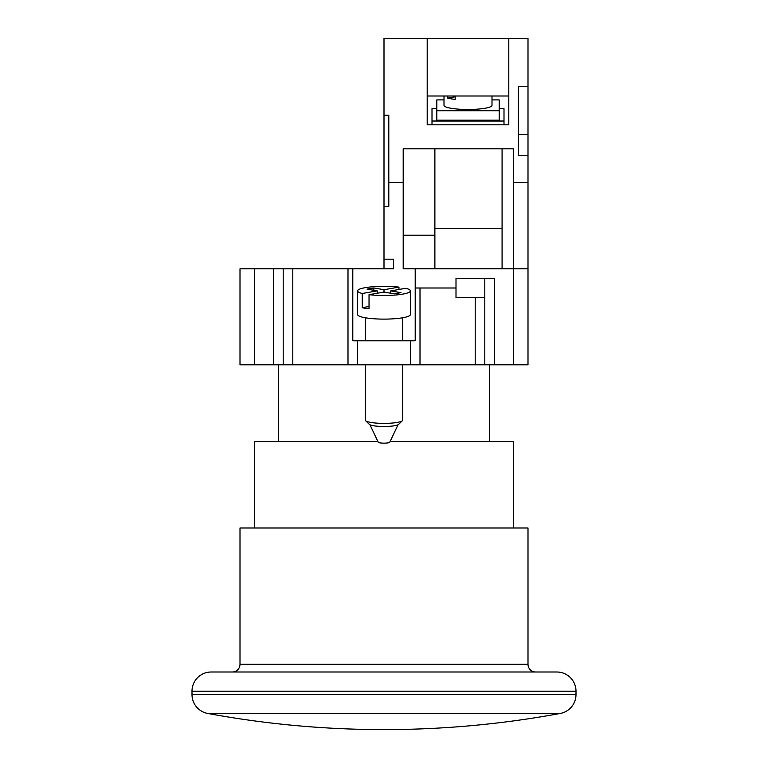 <?xml version="1.0" encoding="UTF-8"?>
<svg xmlns="http://www.w3.org/2000/svg" width="768" height="768" viewBox="0 0 768 768"><rect width="100%" height="100%" fill="white"/><g stroke="black" fill="none" stroke-linecap="round" stroke-linejoin="round"><path stroke-width="1.15" d="M402.422 420.701L398.65 424.368A14.88 2.582 180 0 1 394.522 425.741A14.88 2.582 180 0 1 379.546 426.374A14.88 2.582 180 0 1 369.35 424.368L365.578 420.701A18.72 3.254 -0 0 0 378.394 423.235A18.72 3.254 -0 0 0 397.238 422.429A18.72 3.254 -0 0 0 402.422 420.701A18.72 3.254 -0 0 0 402.72 420.134L402.72 364.8M398.966 289.469L398.966 287.117A26.4 4.589 0 0 0 365.328 287.654A26.4 4.589 0 0 0 357.6 290.89L357.6 314.525A26.4 4.589 0 0 0 373.901 318.768A26.4 4.589 0 0 0 402.672 317.77A26.4 4.589 0 0 0 410.4 314.525L410.4 290.89A26.4 4.589 0 0 0 405.754 288.298L390.787 290.89L400.973 292.666L394.186 293.837L384 292.07L369.034 294.672A26.4 4.589 0 0 0 402.672 294.134A26.4 4.589 0 0 0 410.4 290.89M369.955 424.771L378.259 442.243A5.76 0.998 0 0 0 382.013 443.098A5.76 0.998 0 0 0 388.07 442.867A5.76 0.998 0 0 0 389.741 442.243L398.045 424.771M365.28 364.8L365.28 420.134A18.72 3.254 -0 0 0 365.578 420.701M369.034 294.672L369.034 308.851A26.4 4.589 0 0 1 362.246 307.67L362.246 293.491A26.4 4.589 0 0 1 357.6 290.89M398.966 287.117L384 289.718L373.814 287.942L367.027 289.123L377.213 290.89L362.246 293.491M369.034 306.49L362.246 307.67M377.213 293.251L377.213 290.89M384 292.07L384 289.718M390.787 293.251L390.787 290.89M373.814 290.304L373.814 287.942M455.174 96.797L447.715 98.093A24 4.166 0 0 0 451.027 98.813A24 4.166 0 0 0 455.174 99.389L455.174 96M444 96L444 105.322A24 4.166 0 0 0 451.027 108.269A24 4.166 0 0 0 477.187 109.171A24 4.166 0 0 0 492 105.322L492 96M434.88 268.8L434.88 148.8L513.6 148.8L513.6 182.4L528 182.4L528 155.52L518.4 155.52L518.4 86.4L528 86.4L528 38.4L384 38.4L384 268.8L393.6 268.8L393.6 259.2L384 259.2M427.2 38.4L427.2 124.8L508.8 124.8L508.8 38.4M427.2 96L508.8 96M499.2 108.653L504 108.653L504 121.027L432 121.027L432 108.653L436.8 108.653M504 124.8L504 121.027M432 124.8L432 121.027M384 206.4L388.8 206.4L388.8 115.2L384 115.2M388.8 182.4L403.2 182.4L403.2 268.8L513.6 268.8L513.6 182.4M502.08 268.8L502.08 148.8M403.2 182.4L403.2 148.8L434.88 148.8M528 182.4L528 364.8L240 364.8L240 268.8L254.4 268.8L254.4 364.8M528 155.52L528 86.4M499.2 110.736L436.8 110.736L436.8 120.192L499.2 120.192L499.2 99.907L492 99.907M444 99.907L436.8 99.907L436.8 110.736M447.715 98.093L447.715 96M434.88 228.48L502.08 228.48M403.2 235.2L434.88 235.2M518.4 134.4L528 134.4M489.6 441.6L489.6 364.8M278.4 441.6L278.4 364.8M513.6 528L513.6 441.6L390.048 441.6M377.952 441.6L254.4 441.6L254.4 528M528 528L240 528L240 664.32L528 664.32L528 528M535.68 672A7.68 7.68 0 0 1 528 664.32M232.32 672A7.68 7.68 0 0 0 240 664.32M576 691.2L192 691.2A19.2 19.2 0 0 1 211.2 672L556.8 672A19.2 19.2 0 0 1 576 691.2L576 694.56A19.2 19.2 0 0 1 560.294 713.443L207.706 713.443A19.2 19.2 0 0 1 192 694.56L576 694.56M192 691.2L192 694.56M456 288L456 278.4L484.8 278.4L484.8 297.6L456 297.6L456 288L420 288L420 364.8M513.6 364.8L513.6 268.8L528 268.8M410.4 364.8L410.4 340.8L415.2 340.8L415.2 268.8M484.8 278.4L494.4 278.4L494.4 364.8M415.2 288L420 288M410.4 340.8L352.8 340.8L352.8 268.8L384 268.8M352.8 268.8L292.8 268.8L292.8 364.8M348 364.8L348 268.8M357.6 364.8L357.6 340.8M283.2 364.8L283.2 268.8L292.8 268.8M273.6 364.8L273.6 268.8L283.2 268.8M273.6 268.8L254.4 268.8M484.8 297.6L484.8 364.8M475.2 364.8L475.2 297.6M402.72 340.8L402.72 317.76M365.28 340.8L365.28 317.76M207.706 713.443A969.6 969.6 0 0 0 560.294 713.443"/></g></svg>
